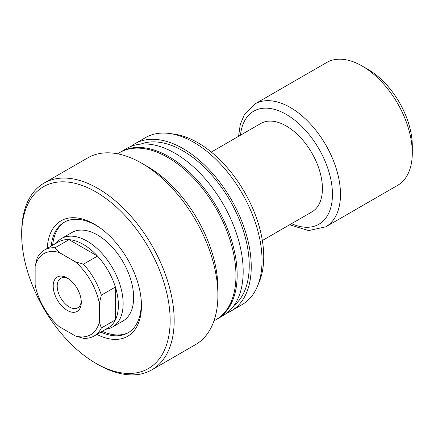 <?xml version="1.0" encoding="UTF-8"?>
<svg xmlns="http://www.w3.org/2000/svg" width="434" height="434" viewBox="0 0 434 434"><rect width="100%" height="100%" fill="white"/><g stroke="black" fill="none" stroke-linecap="round" stroke-linejoin="round"><path stroke-width="0.65" d="M100.856 332.119A63.836 36.857 -120 0 0 128.014 332.824A63.836 36.857 -120 0 0 141.234 303.599A63.836 36.857 -120 0 0 140.914 297.203M47.246 248.411A66.668 38.49 60 0 1 100.715 228.327A66.668 38.49 60 0 1 141.023 298.147A66.668 38.49 60 0 1 141.457 305.786A66.668 38.49 60 0 1 96.896 334.408M112.569 326.997L123.066 320.938A51.071 29.485 -120 0 0 130.894 280.017A51.071 29.485 -120 0 0 97.531 235.011A51.071 29.485 -120 0 0 72.001 232.483L61.498 238.543A51.071 29.485 60 0 1 100.851 252.225A51.071 29.485 60 0 1 123.142 303.621A51.071 29.485 60 0 1 112.569 326.997A51.071 29.485 60 0 1 107.269 328.988L105.739 329.303M101.475 228.897A63.836 36.857 -120 0 0 96.093 225.42A63.836 36.857 -120 0 0 64.178 222.257A63.836 36.857 -120 0 0 51.207 246.127M64.905 221.855A63.836 36.857 -120 0 0 52.644 245.297M21.7 234.783A104.974 60.608 60 0 1 95.93 191.926A104.974 60.608 60 0 1 170.155 320.493A104.974 60.608 60 0 1 95.925 363.345A104.974 60.608 60 0 1 21.7 234.783L21.7 232.467A107.811 62.246 60 0 1 44.029 183.11A107.811 62.246 60 0 1 127.108 211.993A107.811 62.246 60 0 1 174.17 320.493A107.811 62.246 60 0 1 151.84 369.844A107.811 62.246 60 0 1 97.932 364.506L95.925 363.345M44.029 183.11L87.766 157.862A107.811 62.246 60 0 1 141.668 163.2A107.811 62.246 60 0 1 217.901 295.239A107.811 62.246 60 0 1 195.571 344.596L151.84 369.844M141.668 163.2L147.69 166.678A99.299 57.331 60 0 1 217.901 288.29L217.901 295.239M117.511 153.788L119.518 152.632A96.462 55.693 60 0 1 193.852 178.477A96.462 55.693 60 0 1 235.96 275.552A96.462 55.693 60 0 1 215.98 319.712L213.973 320.867M120.126 152.291A96.462 55.693 60 0 1 120.723 151.938A96.462 55.693 60 0 1 195.056 177.783A96.462 55.693 60 0 1 237.159 274.858A96.462 55.693 60 0 1 217.184 319.017A96.462 55.693 60 0 1 216.577 319.359M120.723 151.938L126.739 148.461A96.462 55.693 60 0 1 201.072 174.305A96.462 55.693 60 0 1 243.181 271.38A96.462 55.693 60 0 1 223.201 315.54L217.184 319.017M140.752 144.11A93.625 54.055 60 0 1 211.174 174.403A93.625 54.055 60 0 1 249.235 265.57A93.625 54.055 60 0 1 233.975 305.579M130.938 146.426A96.462 55.693 60 0 1 134.8 143.811A96.462 55.693 60 0 1 209.134 169.651A96.462 55.693 60 0 1 251.243 266.731A96.462 55.693 60 0 1 231.262 310.885A96.462 55.693 60 0 1 227.063 312.925M134.8 143.811L145.596 137.573A96.462 55.693 60 0 1 169.493 133.488A96.462 55.693 60 0 1 262.038 260.492A96.462 55.693 60 0 1 257.546 286.006A96.462 55.693 60 0 1 242.058 304.652L231.262 310.885M169.493 133.488L174.332 134.144A93.185 53.8 60 0 1 263.736 256.841A93.185 53.8 60 0 1 259.396 281.487L257.546 286.006M102.294 331.288A63.836 36.857 -120 0 0 128.724 332.395M81.283 302.308A19.861 11.468 60 0 1 67.237 310.413A19.861 11.468 60 0 1 53.198 286.093A19.861 11.468 60 0 1 67.237 277.982A19.861 11.468 60 0 1 81.283 302.308M68.284 278.628A17.024 9.83 -120 0 0 60.733 278.297A17.024 9.83 -120 0 0 57.207 286.093A17.024 9.83 -120 0 0 64.639 303.225A17.024 9.83 -120 0 0 77.757 307.782A17.024 9.83 -120 0 0 81.245 301.082M44.42 250.044L58.465 241.933A49.65 28.666 60 0 1 69.066 239.66L97.509 256.082A49.65 28.666 60 0 1 115.39 287.042L115.39 319.885A49.65 28.666 -120 0 0 118.395 305.205A49.65 28.666 -120 0 0 115.39 287.042L101.344 295.153L99.337 303.393L99.337 322.071L101.344 327.995A49.65 28.666 60 0 1 94.07 336.041A49.65 28.666 60 0 1 83.469 338.314L75.326 335.932L59.154 326.596A46.812 27.027 -120 0 1 35.143 285.008L35.143 266.33L37.145 258.089A49.65 28.666 60 0 1 44.42 250.044A49.65 28.666 60 0 1 55.026 247.765L59.154 252.469L75.326 261.805L83.469 264.187A49.65 28.666 60 0 1 101.344 295.153M56.089 243.306L57.125 242.139A51.071 29.485 60 0 1 61.498 238.543M83.469 264.187L97.509 256.082A49.65 28.666 -120 0 0 69.066 239.66L55.026 247.765M211.282 152.068L260.78 123.495A51.071 29.485 60 0 1 300.133 137.171A51.071 29.485 60 0 1 322.424 188.568A51.071 29.485 60 0 1 311.845 211.944L262.348 240.523M254.861 103.976L326.683 62.512A70.926 40.953 60 0 1 362.146 66.022A70.926 40.953 60 0 1 412.3 152.893A70.926 40.953 60 0 1 397.609 185.361L325.788 226.83A70.926 40.953 60 0 0 340.478 194.356A70.926 40.953 60 0 0 309.518 122.979A70.926 40.953 60 0 0 254.861 103.976L244.592 114.147L240.295 124.341L238.554 136.325M362.146 66.022L368.168 69.5A62.415 36.038 60 0 1 412.3 145.943L412.3 152.893M94.07 336.041L108.115 327.93A49.65 28.666 60 0 0 115.39 319.885L101.344 327.995M75.326 335.932A46.812 27.027 -120 0 0 99.337 322.071M99.337 303.393A46.812 27.027 -120 0 0 75.326 261.805M59.154 252.469A46.812 27.027 -120 0 0 35.143 266.33M240.469 135.218A65.252 37.677 60 0 1 288.93 116.035A65.252 37.677 60 0 1 332.455 194.356A65.252 37.677 60 0 1 291.534 223.673M289.624 224.779L308.655 230.568L325.788 226.83"/></g></svg>
